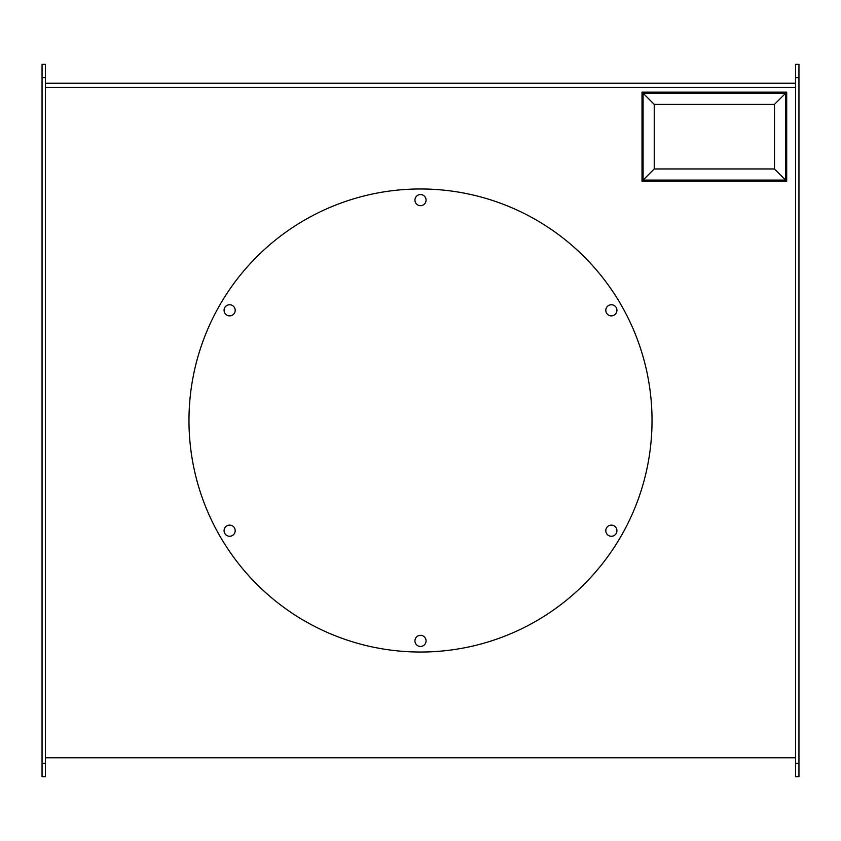<?xml version="1.0" encoding="UTF-8"?>
<svg xmlns="http://www.w3.org/2000/svg" width="841" height="841" viewBox="0 0 841 841"><rect width="100%" height="100%" fill="white"/><g stroke="black" fill="none" stroke-linecap="round" stroke-linejoin="round"><path stroke-width="1.26" d="M642.009 92.142L643.092 93.235L643.092 180.09L654.224 168.967L774.487 168.967L785.61 180.09L643.092 180.09L642.009 181.183L786.703 181.183L786.703 92.142L642.009 92.142L642.009 181.183M774.487 168.967L774.487 104.358L785.61 93.235L785.61 180.09L786.703 181.183M774.487 104.358L654.224 104.358L643.092 93.235L785.61 93.235L786.703 92.142M229.635 315.869A5.561 5.561 0 0 0 235.196 310.308A5.561 5.561 0 0 0 229.635 304.736A5.561 5.561 0 0 0 224.074 310.308A5.561 5.561 0 0 0 229.635 315.869M229.635 536.264A5.561 5.561 0 0 0 235.196 530.692A5.561 5.561 0 0 0 229.635 525.131A5.561 5.561 0 0 0 224.074 530.692A5.561 5.561 0 0 0 229.635 536.264M611.365 536.264A5.561 5.561 0 0 0 616.926 530.692A5.561 5.561 0 0 0 611.365 525.131A5.561 5.561 0 0 0 605.804 530.692A5.561 5.561 0 0 0 611.365 536.264M611.365 315.869A5.561 5.561 0 0 0 616.926 310.308A5.561 5.561 0 0 0 611.365 304.736A5.561 5.561 0 0 0 605.804 310.308A5.561 5.561 0 0 0 611.365 315.869M420.5 646.456A5.561 5.561 0 0 0 426.061 640.895A5.561 5.561 0 0 0 420.5 635.323A5.561 5.561 0 0 0 414.939 640.895A5.561 5.561 0 0 0 420.5 646.456M420.5 205.677A5.561 5.561 0 0 0 426.061 200.105A5.561 5.561 0 0 0 420.5 194.544A5.561 5.561 0 0 0 414.939 200.105A5.561 5.561 0 0 0 420.5 205.677M420.5 652.027A231.527 231.527 0 0 0 652.027 420.5A231.527 231.527 0 0 0 420.5 188.973A231.527 231.527 0 0 0 188.973 420.5A231.527 231.527 0 0 0 420.5 652.027M45.393 757.762L795.607 757.762M45.393 83.238L795.607 83.238M42.05 77.666L42.05 64.315L45.393 64.315L45.393 77.666L42.05 77.666L42.05 776.685L45.393 776.685L45.393 77.666M795.607 763.334L795.607 64.315L798.95 64.315L798.95 776.685L795.607 776.685L795.607 763.334L798.95 763.334M45.393 776.685L42.05 776.685M795.607 64.315L798.95 64.315M654.224 104.358L654.224 168.967M45.393 87.39L795.607 87.39M45.393 763.334L42.05 763.334M795.607 77.666L798.95 77.666"/></g></svg>

